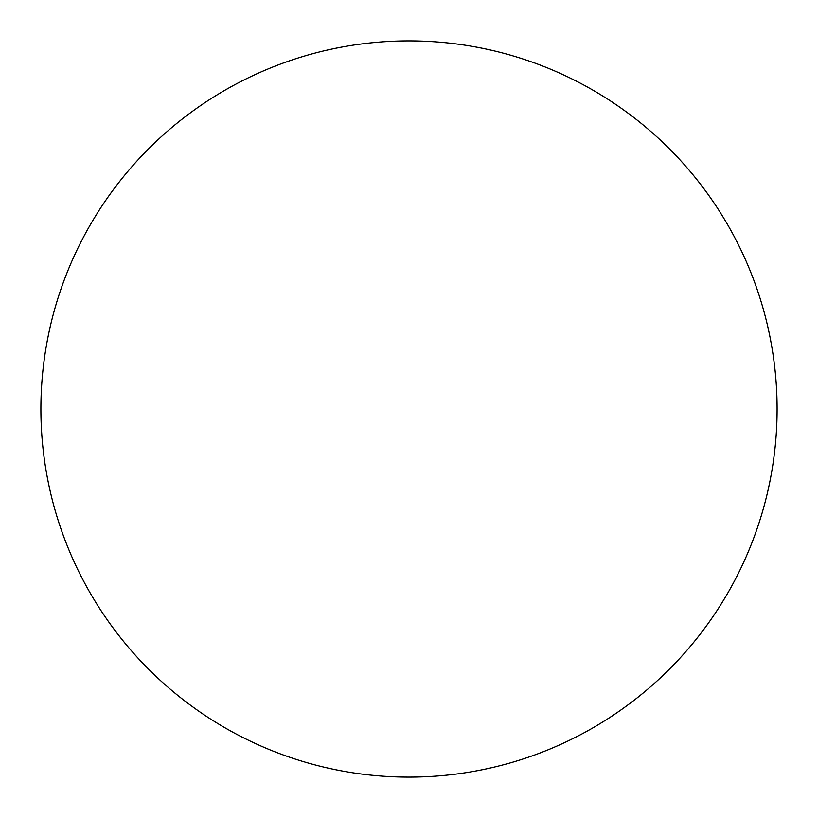 <?xml version="1.0" encoding="UTF-8"?>
<svg xmlns="http://www.w3.org/2000/svg" width="818" height="818" viewBox="0 0 818 818"><rect width="100%" height="100%" fill="white"/><g stroke="black" fill="none" stroke-linecap="round" stroke-linejoin="round"><path stroke-width="1.23" d="M409 777.1A368.1 368.1 0 0 1 40.9 409A368.1 368.1 0 0 1 409 40.9A368.1 368.1 0 0 1 777.1 409A368.1 368.1 0 0 1 409 777.1A368.1 368.1 0 0 0 777.1 409A368.1 368.1 0 0 1 409 777.1A368.1 368.1 0 0 1 40.9 409A368.1 368.1 0 0 1 409 40.9A368.1 368.1 0 0 1 777.1 409A368.1 368.1 0 0 0 409 40.9"/></g></svg>
